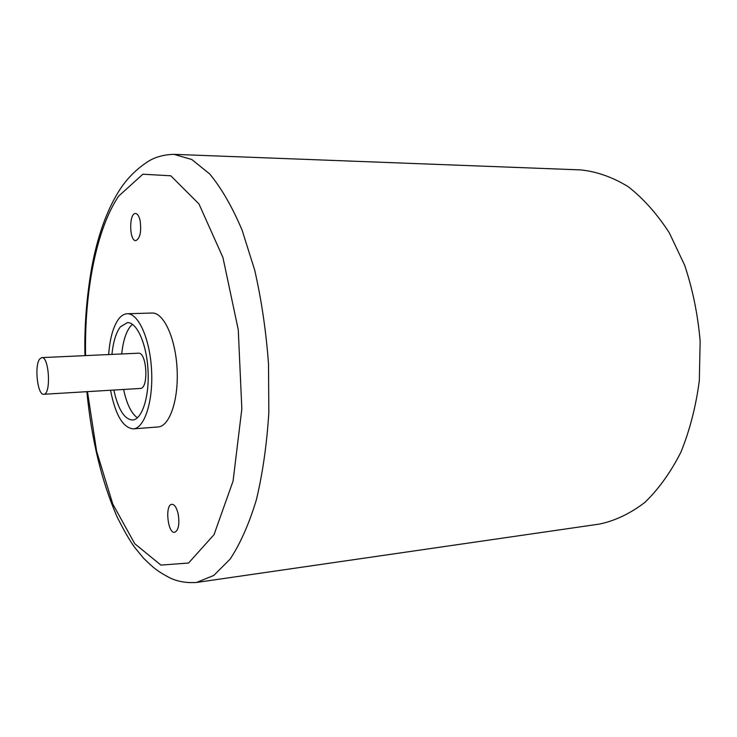 <?xml version="1.0" encoding="UTF-8"?>
<svg xmlns="http://www.w3.org/2000/svg" width="737" height="737" viewBox="0 0 737 737"><rect width="100%" height="100%" fill="white"/><g stroke="black" fill="none" stroke-linecap="round" stroke-linejoin="round"><path stroke-width="1.11" d="M140.15 220.796C141.513 231.888 140.067 238.493 135.801 240.64C129.196 241.239 128.911 212.836 135.544 213.509C137.561 213.73 139.09 216.162 140.15 220.796M178.234 514.233C179.681 524.376 178.492 530.4 174.678 532.317C167.667 533.781 164.747 504.458 171.878 504.311C174.614 504.43 176.733 507.738 178.234 514.233M110.541 390.251C115.405 414.986 122.987 427.856 133.296 428.87L158.105 426.953C169.63 426.456 178.787 399.657 177.083 368.832C175.526 338.007 163.586 312.322 152.08 313.032L127.206 313.75C124.203 313.879 121.421 315.547 118.86 318.762C113.286 326.279 109.887 338.209 108.661 354.552M133.296 428.87C144.461 428.4 153.296 401.343 151.573 370.177C149.998 339.02 138.363 313.041 127.206 313.75M113.839 390.048C118.104 409.376 124.341 419.371 132.549 420.016C142.038 419.629 149.491 396.681 148.036 370.37C146.709 344.05 136.879 322.014 127.4 322.631L120.444 326.767C116.041 332.562 113.203 341.775 111.95 354.405M132.457 324.317L130.357 326.427C125.889 332.203 123.015 341.378 121.734 353.963M123.604 389.458C126.7 403.94 131.297 413.393 137.395 417.815M43.741 394.277L140.279 388.454C148.892 388.878 146.939 351.871 138.418 353.198L41.806 357.602L39.706 359.002C34.178 365.653 37.559 395.493 43.741 394.277C51.268 394.811 49.222 356.275 41.806 357.602M173.932 154.337L191.804 159.514L209.732 173.978C221.459 188.193 232.256 206.931 242.123 230.202L254.689 270.12C261.478 299.839 266.085 331.125 268.517 363.995L268.83 412.692C266.831 444.383 262.676 473.43 256.375 499.824C249.023 524.007 240.262 543.786 230.101 559.153L213.804 575.422L196.567 582.46L599.531 524.062C615.284 520.718 630.402 513.486 644.893 502.376C658.703 489.046 670.716 472.297 680.933 452.122C689.795 430.27 695.921 406.446 699.321 380.642L700.15 341.167C697.856 314.607 692.688 289.3 684.664 265.265L669.334 232.864C657.054 213.877 643.337 198.493 628.2 186.691C612.613 177.166 596.813 171.574 580.802 169.906L173.932 154.337C162.582 154.669 153.149 157.607 145.613 163.163C134.678 170.643 125.612 180.215 118.408 191.869C106.368 211.519 97.487 236.688 91.757 267.356C86.533 297.407 84.267 326.841 84.967 355.63M87.473 391.642L96.639 451.413L112.743 503.951L134.742 543.713L160.906 565.086L188.552 563.04L214.025 534.675L233.067 481.086L241.837 408.878L238.263 329.743L222.933 257.499L198.962 203.937L170.8 175.793L142.867 174.208L118.602 196.171C96.197 229.557 84.405 291.815 85.566 355.603M196.567 582.46C186.028 583.16 176.788 581.456 168.856 577.347C159.063 571.958 154.927 569.544 143.429 558.056L134.678 547.407C129.528 540.295 123.604 529.986 116.907 516.48C101.494 480.837 91.48 439.234 86.874 391.669"/></g></svg>
